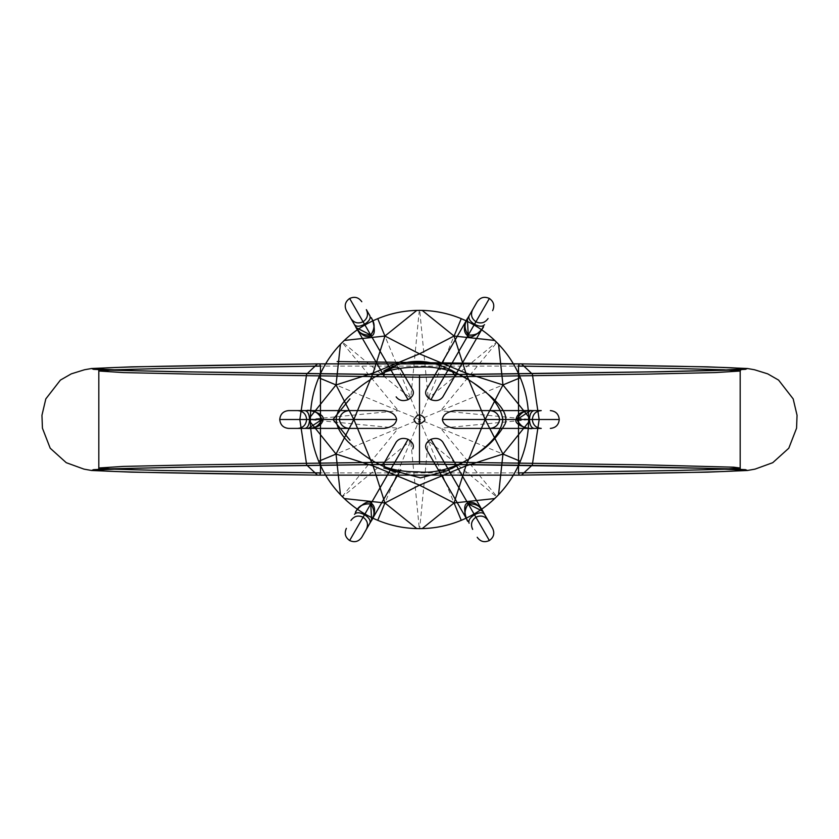 <?xml version="1.0" encoding="UTF-8"?>
<svg xmlns="http://www.w3.org/2000/svg" width="839" height="839" viewBox="0 0 839 839"><rect width="100%" height="100%" fill="white"/><g stroke="black" fill="none" stroke-linecap="round" stroke-linejoin="round"><path stroke-width="0.63" stroke-dasharray="4.2 3.15" d="M520.327 461.261L440.643 428.257L496.814 496.52M461.261 520.327L428.257 440.643L496.52 496.814M528.633 419.71L440.643 428.257L419.5 419.5L428.257 440.643L419.71 528.633M377.739 520.327L410.743 440.643L419.29 528.633M342.186 496.52L398.357 428.257L419.5 419.5L410.743 440.643L342.48 496.814M318.673 461.261L398.357 428.257L310.367 419.71M528.633 419.29L440.643 410.743L419.5 419.5L398.357 410.743L310.367 419.29M318.673 377.739L398.357 410.743L342.186 342.48M520.327 377.739L440.643 410.743L496.814 342.48M419.29 310.367L410.743 398.357L419.5 419.5L428.257 398.357L496.52 342.186M461.261 318.673L428.257 398.357L419.71 310.367M377.739 318.673L410.743 398.357L342.48 342.186M519.215 363.864L518.502 366.087L320.498 366.087L319.785 363.864M319.785 475.136L320.498 472.913L518.502 472.913L519.215 475.136"/><path stroke-width="1.26" d="M502.96 454.067L465.918 465.918L454.067 502.96L419.5 485.152L384.933 502.96L373.082 465.918L336.04 454.067L353.848 419.5L336.04 384.933L373.082 373.082L384.933 336.04L419.5 353.848L454.067 336.04L465.918 373.082L502.96 384.933L485.152 419.5L465.918 373.082L419.5 353.848L373.082 373.082L353.848 419.5L373.082 465.918L419.5 485.152L465.918 465.918L485.152 419.5L502.96 454.067L520.327 461.261C525.812 447.953 528.58 434.099 528.633 419.71L528.633 419.29C528.58 404.901 525.812 391.047 520.327 377.739C525.487 390.25 528.245 403.276 528.601 416.805L502.96 384.933L520.327 377.739C514.789 364.451 506.955 352.695 496.814 342.48L496.52 342.186C486.305 332.045 474.549 324.211 461.261 318.673C473.762 323.875 484.921 331.132 494.737 340.445L454.067 336.04L422.195 310.399C435.724 310.755 448.75 313.513 461.261 318.673C447.953 313.188 434.099 310.42 419.71 310.367L419.29 310.367C404.901 310.42 391.047 313.188 377.739 318.673C390.25 313.513 403.276 310.755 416.805 310.399L384.933 336.04L377.739 318.673C364.451 324.211 352.695 332.045 342.48 342.186L342.186 342.48C332.045 352.695 324.211 364.451 318.673 377.739C313.188 391.047 310.42 404.901 310.367 419.29L310.367 419.71C310.42 434.099 313.188 447.953 318.673 461.261C324.211 474.549 332.045 486.305 342.186 496.52L342.48 496.814C352.695 506.955 364.451 514.789 377.739 520.327C391.047 525.812 404.901 528.58 419.29 528.633L419.71 528.633C434.099 528.58 447.953 525.812 461.261 520.327C474.549 514.789 486.305 506.955 496.52 496.814L496.814 496.52C506.955 486.305 514.789 474.549 520.327 461.261C515.125 473.762 507.868 484.921 498.555 494.737L502.96 454.067L528.601 422.195C528.245 435.724 525.487 448.75 520.327 461.261M528.601 416.805L528.601 422.195M502.96 384.933L498.555 344.263C507.868 354.079 515.125 365.238 520.327 377.739M494.737 340.445L498.555 344.263M416.805 310.399L422.195 310.399M384.933 336.04L344.263 340.445C354.079 331.132 365.238 323.875 377.739 318.673M340.445 344.263L336.04 384.933L318.673 377.739C323.875 365.238 331.132 354.079 340.445 344.263L344.263 340.445M454.067 336.04L461.261 318.673M454.067 502.96L494.737 498.555C484.921 507.868 473.762 515.125 461.261 520.327C448.75 525.487 435.724 528.245 422.195 528.601L454.067 502.96L461.261 520.327M498.555 494.737L494.737 498.555M384.933 502.96L416.805 528.601C403.276 528.245 390.25 525.487 377.739 520.327C365.238 515.125 354.079 507.868 344.263 498.555L384.933 502.96L377.739 520.327M422.195 528.601L416.805 528.601M336.04 454.067L340.445 494.737C331.132 484.921 323.875 473.762 318.673 461.261C313.513 448.75 310.755 435.724 310.399 422.195L336.04 454.067L318.673 461.261M344.263 498.555L340.445 494.737M310.399 422.195L310.399 416.805C310.755 403.276 313.513 390.25 318.673 377.739M336.04 384.933L310.399 416.805M349.213 410.596C343.686 411.079 340.393 414.047 339.334 419.5C340.382 424.943 343.675 427.911 349.213 428.404L384.136 428.404C391.603 427.334 395.777 424.366 396.637 419.5C395.851 414.707 391.677 411.739 384.136 410.596L288.647 410.596C283.246 411.131 280.278 414.099 279.744 419.5L321.966 419.5C318.747 426.222 313.734 429.19 306.917 428.404L384.136 428.404M413.91 419.5C416.134 425.121 419.804 425.383 424.901 420.276C424.786 417.759 422.971 415.892 419.437 414.686L417.056 415.662L413.91 419.5M336.177 419.5C336.775 412.138 340.749 404.692 348.091 397.151C359.449 386.223 371.52 377.959 384.314 372.338C393.491 368.856 404.838 367.125 418.357 367.146C437.203 366.077 454.109 370.377 469.095 380.057L473.311 382.815C491.014 394.372 500.852 406.611 502.823 419.531C501.386 431.592 491.748 443.674 473.899 455.787L468.172 459.52C450.323 469.452 433.574 473.563 417.916 471.843C404.838 471.864 393.69 470.155 384.451 466.725C372.537 461.723 360.424 453.438 348.122 441.88C340.466 433.857 336.491 426.401 336.177 419.5M442.845 442.122C440.087 438.451 436.112 437.518 430.921 439.311C426.212 442.163 424.649 445.383 426.233 448.959L438.273 469.819L446.495 470.983L448.645 469.976L488.854 539.624L468.267 503.966C475.703 503.39 480.778 506.253 483.495 512.545L442.845 442.132L491.172 525.833L482.729 511.297L468.246 503.935C463.831 509.997 463.778 515.838 468.078 521.449L438.273 469.809M448.655 469.955L454.549 466.557L455.336 464.775L454.948 463.086M454.864 410.596C447.397 411.666 443.223 414.634 442.363 419.5C443.149 424.293 447.313 427.261 454.864 428.404L532.083 428.404C525.361 429.316 520.348 426.348 517.034 419.5C520.253 412.778 525.266 409.81 532.083 410.596L541.228 410.596C535.827 411.131 532.87 414.099 532.335 419.5C532.859 424.901 535.838 427.869 541.239 428.404L532.083 428.404C525.067 429.316 520.044 426.348 517.002 419.5L530.615 410.649L532.083 410.596L454.864 410.596L534.139 410.596C531.286 411.131 529.724 414.099 529.461 419.5L532.335 419.5M489.798 428.393C495.325 427.921 498.618 424.954 499.677 419.5C498.618 414.047 495.325 411.079 489.798 410.607M412.767 448.959C414.361 445.394 412.788 442.163 408.069 439.3C402.898 437.507 398.924 438.451 396.155 442.132L384.052 463.086C383.496 466.358 385.594 468.665 390.355 469.976C394.204 472.493 397.665 472.441 400.727 469.819L369.894 523.232C370.859 520.495 369.066 517.663 364.514 514.737L363.088 517.212C358.138 514.978 354.089 516.058 350.922 520.484M396.155 396.868C398.913 400.549 402.888 401.493 408.069 399.7C412.788 396.837 414.351 393.617 412.767 390.041L400.727 369.191C397.969 366.538 394.508 366.475 390.355 369.024C385.447 370.46 383.339 372.757 384.052 375.914L354.467 324.672C356.355 326.874 359.711 326.749 364.514 324.274L363.077 321.767C358.117 323.98 354.079 322.921 350.943 318.558M467.386 318.841C469.211 316.691 459.541 329.664 467.784 335.873C471.759 341.074 484.785 327.137 483.495 326.455C480.936 332.726 475.86 335.59 468.267 335.034C464.051 328.888 463.988 323.057 468.078 317.551L467.386 318.841L468.246 335.065C475.703 335.852 480.789 332.989 483.495 326.455L442.845 396.868L454.948 375.914L451.634 370.356L446.495 368.017L438.273 369.191L426.233 390.041C424.649 393.617 426.212 396.837 430.921 399.689C436.102 401.493 440.076 400.549 442.845 396.878M426.233 448.959L468.078 521.449C463.925 516.09 463.988 510.269 468.267 503.966L489.368 540.526C484.428 542.76 480.38 541.679 477.213 537.275M483.442 512.44L492.629 528.371C494.874 533.31 493.783 537.369 489.378 540.526M499.677 419.5L559.256 419.5C558.722 424.901 555.754 427.869 550.353 428.404M531.118 410.617L531.957 410.596L531.118 410.617M396.155 442.132L384.063 463.086M400.727 469.809L361.882 537.096L371.614 520.159L370.754 503.935C363.297 503.148 358.211 506.011 355.505 512.545C358.064 506.274 363.14 503.41 370.733 503.966C374.949 510.112 375.012 515.943 370.922 521.449L369.894 523.232M390.355 469.976L349.632 540.526C345.217 537.369 344.126 533.31 346.371 528.371M349.622 540.526C354.572 542.77 358.62 541.679 361.787 537.275L370.974 521.344M349.213 428.404L308.385 428.351C305.606 427.859 321.683 429.746 322.942 419.5C325.448 413.459 306.875 409.149 306.917 410.596C313.639 409.684 318.652 412.652 321.966 419.5L321.998 419.5C318.956 412.652 313.933 409.684 306.917 410.596L304.861 410.596C307.714 411.131 309.276 414.099 309.539 419.5L306.665 419.5C306.141 414.099 303.162 411.131 297.761 410.596L384.136 410.596M339.323 419.5L280.352 419.5L321.998 419.5L308.385 428.351M279.744 419.5C280.278 424.901 283.246 427.869 288.647 428.404L307.043 428.404M412.767 390.041L400.727 369.191M384.052 375.914L347.828 313.167L356.271 327.703L370.754 335.065C375.169 329.003 375.222 323.162 370.922 317.551C375.075 322.91 375.012 328.741 370.733 335.034C363.297 335.61 358.222 332.747 355.505 326.455L354.467 324.672M390.355 369.024L349.632 298.474C354.572 296.24 358.62 297.321 361.787 301.736M349.622 298.474C345.217 301.631 344.126 305.69 346.371 310.629L355.558 326.56M483.495 326.455L454.948 375.914M448.645 369.024L489.378 298.474C493.783 301.631 494.874 305.69 492.629 310.629M438.273 369.191L472.651 309.643C470.417 314.573 471.508 318.61 475.923 321.767M489.378 298.474C484.428 296.23 480.38 297.321 477.213 301.736L468.026 317.656M484.533 324.672C482.645 326.874 479.289 326.749 474.486 324.274C469.934 321.337 468.141 318.505 469.106 315.768L426.233 390.041M484.533 514.328C482.645 512.126 479.289 512.251 474.486 514.737L475.912 517.212C471.508 520.379 470.417 524.427 472.661 529.378M469.106 523.232C468.141 520.495 469.934 517.663 474.486 514.737L430.931 439.3M454.864 428.404L534.139 428.404C531.286 427.869 529.724 424.901 529.461 419.5L442.363 419.5M354.467 514.328C356.355 512.126 359.711 512.251 364.514 514.737L408.069 439.3M304.861 428.404C307.714 427.869 309.276 424.901 309.539 419.5L396.637 419.5M363.077 321.767C367.492 318.61 368.583 314.573 366.349 309.643L369.894 315.768C370.859 318.505 369.066 321.337 364.514 324.274L408.069 399.7M430.931 399.7L475.912 321.788C480.862 324.022 484.911 322.942 488.078 318.516M91.577 470.49L131.723 472.158L317.551 475.105L520.715 475.136L707.277 472.158L747.423 470.49L745.504 469.672L729.678 468.865L660.66 467.25L419.5 464.009L178.34 467.25L109.322 468.865L93.496 469.672L91.577 470.49L83.973 469.127L66.25 462.688L50.204 448.215L42.432 428.194L41.95 415.295L45.82 398.882L60.408 380.098L71.284 373.858L84.477 369.758L91.566 368.51L93.507 369.328L109.332 370.135L178.361 371.75L419.5 374.991L419.5 464.009C551.087 465.603 676.716 467.187 721.823 468.781C788.199 470.899 689.994 473.018 519.247 475.136L319.785 475.136C149.006 473.018 50.801 470.899 117.177 468.781C162.284 467.187 287.913 465.603 419.5 464.009L419.5 374.991C287.913 373.397 162.284 371.813 117.177 370.219C50.801 368.101 149.006 365.982 319.753 363.864L519.215 363.864C644.771 365.458 737.607 367.042 742.054 368.636C754.03 370.754 597.777 372.873 419.5 374.991L660.639 371.75L729.668 370.135L745.493 369.328L747.434 368.51L707.277 366.842L520.715 363.864L317.551 363.906L521.449 363.906L519.215 363.864L518.533 366.087L518.533 472.913L678.552 470.448L724.078 469.211L739.746 467.973L733.737 467.187L645.799 464.869L419.5 461.786L193.201 464.869L123.364 466.411L99.254 467.963L114.922 469.211L160.448 470.448L320.467 472.913L320.467 366.087L160.448 368.552L114.922 369.789L99.254 371.027L123.364 372.589L193.201 374.131L419.5 377.214L646.565 374.121L715.52 372.568L740.113 371.027M99.254 371.037L97.932 369.076L135.656 370.765L190.023 371.876L419.5 374.991L652.448 371.824L720.103 370.261L741.445 369.045L740.113 371.016L724.078 369.789L678.384 368.552L518.533 366.087M91.566 368.51L131.723 366.842L319.785 363.864L320.467 366.087M131.723 472.158L318.285 475.136L319.785 475.136L320.467 472.913M707.277 472.158L519.215 475.136L518.533 472.913M521.48 475.094L522.456 475.084L521.533 475.094L532.304 465.016L539.162 419.605L532.356 374.131L521.554 363.906L337.163 361.546L521.48 363.906M317.52 363.906L315.967 363.927L317.446 363.906L306.644 374.131L299.838 419.605L306.696 465.016L317.467 475.094L316.544 475.084L317.52 475.094M349.936 398.85L332.968 419.5L349.957 440.181M383.643 371.132C404.241 359.27 425.195 358.243 446.484 368.038M469.085 380.067L451.623 370.377M473.311 382.815C491.895 396.48 509.304 410.135 505.298 423.611C497.621 437.213 487.155 447.942 473.899 455.787M468.162 459.51L451.655 468.613M383.769 467.942L420.444 477.894L446.484 470.962M559.256 419.5C558.722 414.099 555.754 411.131 550.353 410.596M468.078 521.449C466.841 522.215 461.293 503.966 467.784 503.127C477.276 499.09 483.684 513.95 482.729 511.297M475.923 517.223C480.862 514.978 484.911 516.058 488.067 520.463M532.083 428.404C532.125 429.862 513.552 425.541 516.058 419.5C517.317 409.254 533.394 411.141 530.615 410.649M355.505 512.545C354.215 511.863 367.241 497.926 371.216 503.127C379.459 509.336 369.789 522.309 371.614 520.159M363.077 517.233C367.492 520.39 368.583 524.427 366.349 529.367M306.613 419.5C306.088 424.901 303.152 427.869 297.803 428.404M370.922 317.551C372.159 316.785 377.707 335.034 371.216 335.873C361.724 339.91 355.317 325.05 356.271 327.703M98.813 371.027L98.813 467.973M707.277 366.842L520.715 363.864M360.634 363.686L379.343 363.738M459.657 363.738L478.366 363.686M99.254 467.963L97.943 469.924L135.656 468.235L190.023 467.124L419.5 464.009L703.344 468.235L741.068 469.924L739.746 467.963M318.285 475.136L520.715 475.136M379.343 475.262L360.634 475.314M478.366 475.314L459.657 475.262M740.187 467.973L740.187 371.048M747.423 470.49L755.027 469.127L772.75 462.688L788.796 448.215L796.568 428.194L797.05 415.295L793.18 398.882L778.592 380.098L767.716 373.858L754.523 369.758L747.434 368.51M131.723 366.842L318.285 363.864"/></g></svg>

